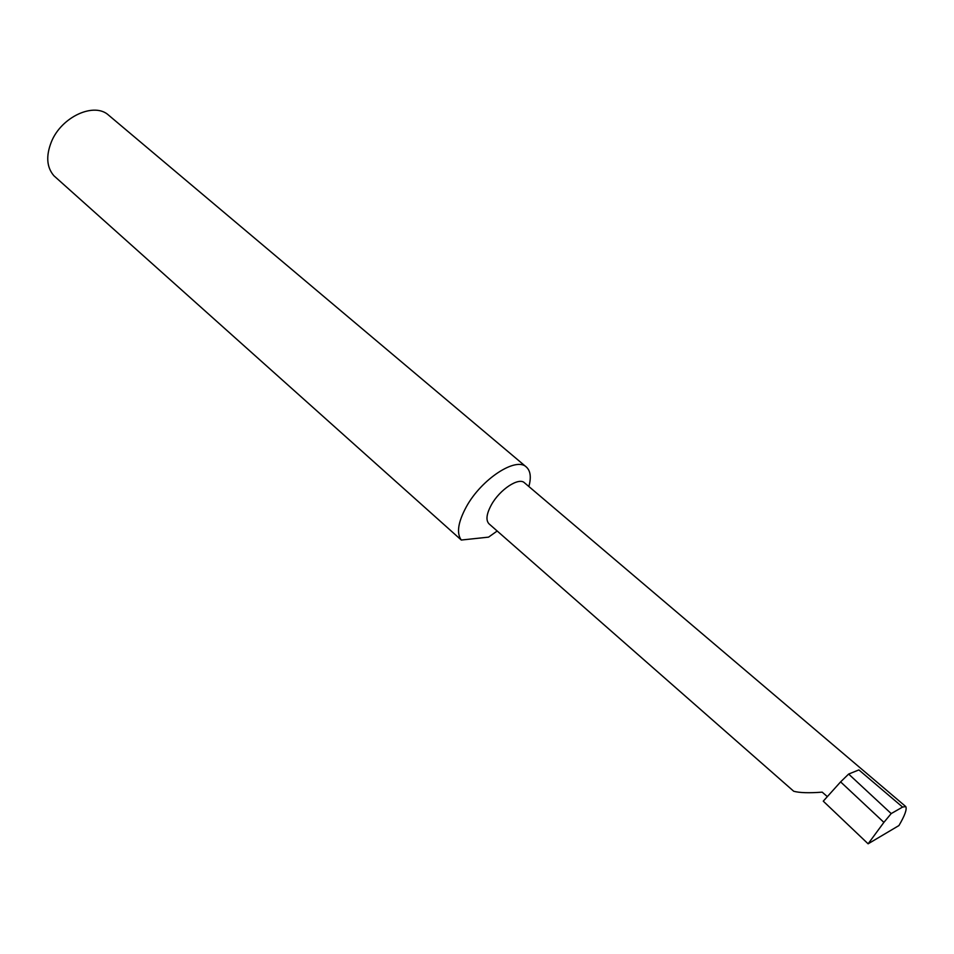 <?xml version="1.0" encoding="UTF-8"?>
<svg xmlns="http://www.w3.org/2000/svg" width="954" height="954" viewBox="0 0 954 954"><rect width="100%" height="100%" fill="white"/><g stroke="black" fill="none" stroke-linecap="round" stroke-linejoin="round"><path stroke-width="1.43" d="M827.19 796.495L822.205 792.154C809.04 793.144 799.535 792.846 793.716 791.26L489.008 523.829C485.646 520.24 486.468 513.872 491.465 504.69C499.872 489.45 518.797 477.012 524.462 482.784L905.751 806.559L902.591 807.072L891.191 813.583L883.893 822.372L840.605 781.886L823.266 801.169L868.116 843.813L898.942 825.556C904.845 815.503 907.123 809.171 905.751 806.559M526.358 467.031L108.72 115.267C94.434 101.708 61.366 116.71 51.337 141.979C45.816 156.062 46.674 167.32 53.913 175.774L461.295 540.036C456.334 533.238 458.027 522.136 466.375 506.729C481.52 479.003 516.114 456.513 526.358 467.031C530.531 470.847 531.366 477.334 528.862 486.528M461.295 540.036L488.567 537.138L497.189 531.008M902.591 807.072L858.886 769.914L848.643 774.064L840.605 781.886M848.643 774.064L891.191 813.583M883.893 822.372L868.116 843.813"/></g></svg>
